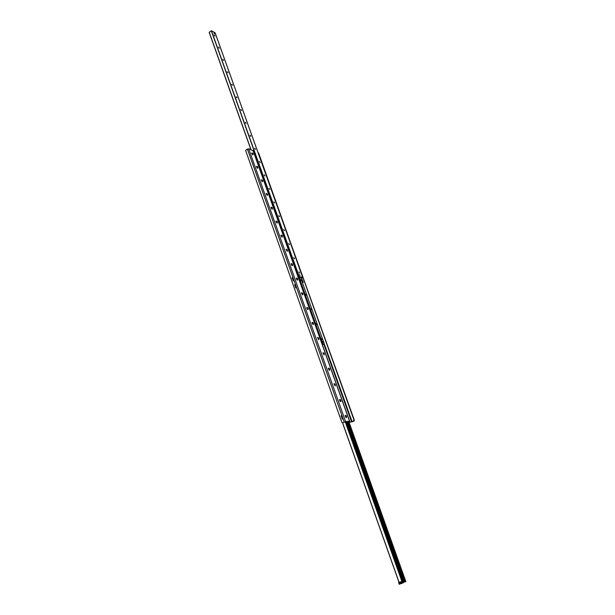 <?xml version="1.0" encoding="UTF-8"?>
<svg xmlns="http://www.w3.org/2000/svg" width="615" height="615" viewBox="0 0 615 615"><rect width="100%" height="100%" fill="white"/><g stroke="black" fill="none" stroke-linecap="round" stroke-linejoin="round"><path stroke-width="0.92" d="M346.445 417.677L345.223 415.394C346.383 415.348 346.791 416.109 346.445 417.677M345.838 417.316L345.2 415.84L345.83 417.308M340.772 401.749L339.549 399.489C340.718 399.458 341.125 400.211 340.772 401.749M340.18 401.387L339.534 399.935M340.172 401.38L339.542 399.95M335.167 385.982L333.945 383.752C335.114 383.729 335.521 384.475 335.167 385.982M329.617 370.391L328.395 368.185C329.571 368.17 329.978 368.908 329.617 370.391M329.048 370.053L328.387 368.631M329.04 370.038L328.395 368.646M324.12 354.963L322.906 352.779C324.082 352.779 324.489 353.502 324.12 354.963M318.685 339.695L317.478 337.543C318.655 337.543 319.054 338.265 318.685 339.695M313.312 324.589L312.105 322.452C313.281 322.468 313.681 323.183 313.312 324.589M312.789 324.266L312.105 322.898L312.781 324.259M307.992 309.637L306.785 307.523C307.961 307.554 308.369 308.253 307.992 309.637M307.485 309.33L306.793 307.969M307.469 309.314L306.793 307.984M302.726 294.846L301.519 292.755C302.703 292.786 303.103 293.486 302.726 294.846M302.234 294.539L301.535 293.194L302.219 294.524M297.514 280.202L296.307 278.126C297.491 278.18 297.898 278.872 297.514 280.202M297.03 279.902L296.33 278.572M297.022 279.887L296.33 278.587M292.356 265.711L291.156 263.658C292.34 263.72 292.74 264.404 292.356 265.711M291.887 265.411L291.172 264.096L291.871 265.403M287.243 251.366L286.052 249.329C287.236 249.406 287.636 250.082 287.243 251.366M282.193 237.167L281.001 235.145C282.185 235.238 282.585 235.906 282.193 237.167M281.755 236.883L281.032 235.591M281.739 236.867L281.032 235.614M277.188 223.107L275.997 221.108C277.188 221.208 277.588 221.877 277.188 223.107M276.035 221.577L276.75 222.814L276.035 221.554M272.237 209.192L271.054 207.209C272.237 207.324 272.637 207.985 272.237 209.192M271.822 208.923L271.084 207.655M271.807 208.908L271.092 207.678M267.333 195.416L266.149 193.448C267.341 193.571 267.733 194.232 267.333 195.416M262.474 181.779L261.298 179.826C262.49 179.964 262.882 180.618 262.474 181.779M257.67 168.272L256.493 166.334C257.685 166.488 258.077 167.134 257.67 168.272M257.293 168.018L256.547 166.788M257.27 168.003L256.555 166.811M252.911 154.903L251.735 152.974C252.919 153.127 253.319 153.773 252.926 154.903L252.911 154.903M252.542 154.649L251.789 153.435L252.519 154.634M292.202 277.772L292.248 278.349L292.202 277.772M292.502 277.842L292.417 278.311M293.109 280.332L293.155 280.901L293.109 280.332M293.409 280.394L293.324 280.871M294.67 284.722L294.716 285.299L294.67 284.722M294.962 284.791L294.885 285.268L294.962 284.791M295.577 287.297L295.631 287.874L295.577 287.297M295.869 287.359L295.792 287.835L295.869 287.359M341.102 415.763L341.233 416.386L341.102 415.763M341.34 415.778L341.379 416.324L341.34 415.778M342.101 418.577L342.232 419.199L342.101 418.577M342.332 418.592L342.378 419.138L342.332 418.592M292.671 279.102L292.709 279.571L292.671 279.102M295.139 286.06L295.177 286.529L295.139 286.06M341.617 417.224L341.732 417.731L341.617 417.224M341.84 417.254L341.879 417.654M348.866 421.682L349.528 421.229L345.592 421.582L342.409 422.759L341.825 422.344L245.708 150.69L245.977 149.906L248.691 148.761L253.096 150.767M342.863 422.69L345.069 421.805L348.82 421.467M349.082 422.305L352.41 421.705L354.04 421.006L354.348 420.191L258.208 152.735M354.348 420.191L352.118 421.736L349.028 422.136M354.063 420.214L302.972 277.596M302.419 276.035L258.623 153.02M303.203 282.462L303.157 281.893L303.203 282.462M302.303 279.94L302.396 279.464M302.757 281.224L302.849 280.694M303.295 281.978L303.21 282.454M299.505 273.068L298.967 272.045M299.021 271.93L299.643 273.083M299.567 273.083L299.044 271.915L299.567 273.083M294.393 258.761L293.847 257.762M293.909 257.631L294.531 258.784M294.454 258.784L293.932 257.616L294.454 258.784M289.334 244.601L288.789 243.617M288.842 243.486L289.473 244.624M289.388 244.624L288.865 243.471L289.388 244.624M284.322 230.579L283.776 229.61M283.83 229.48L284.491 230.594M279.356 216.703L278.81 215.75M278.864 215.611L279.533 216.718M274.444 202.965L273.906 202.028M273.952 201.881L274.598 202.988M274.498 202.988L273.975 201.866L274.498 202.988M269.585 189.358L269.039 188.436M269.086 188.282L269.762 189.374M264.765 175.882L264.227 174.983M264.273 174.821L264.927 175.921M264.819 175.913L264.296 174.806L264.819 175.913M259.991 162.544L259.461 161.66M259.499 161.491L260.16 162.583M260.053 162.568L259.522 161.476L260.053 162.568M255.271 149.33L254.733 148.469M254.779 148.292L255.471 149.36M250.589 136.253L250.059 135.408M250.121 135.208L250.774 136.292M245.954 123.292L245.431 122.47M245.47 122.277L246.169 123.331M241.364 110.462L240.849 109.654M240.88 109.455L241.557 110.516M241.434 110.492L240.903 109.439L241.434 110.492M236.821 97.747L236.306 96.962M236.36 96.74L237.021 97.808M232.316 85.162L231.817 84.393M231.84 84.178L232.524 85.224M232.385 85.201L231.855 84.155L232.385 85.201M227.857 72.685L227.358 71.94M227.381 71.717L228.065 72.755M227.927 72.731L227.396 71.694L227.927 72.731M223.437 60.332L222.953 59.609M222.961 59.371L223.652 60.408M223.514 60.385L222.984 59.355L223.514 60.385M219.055 48.093L218.579 47.393M218.586 47.147L219.286 48.178M219.14 48.147L218.609 47.124L219.14 48.147M214.72 35.97L214.251 35.293M214.251 35.032L214.95 36.062M214.804 36.024L214.274 35.009L214.804 36.024M300.674 277.611L300.82 278.126L301.588 277.534L301.189 277.434M300.035 275.459L299.651 274.598L300.035 275.459M214.404 33.94L214.02 33.21L214.404 33.94M298.267 277.142L299.244 276.673L302.672 277.311L300.858 278.318L303.134 277.511L302.219 275.997M215.112 32.826L211.452 30.758L209.177 32.38L250.928 149.622M301.212 277.411L298.367 277.411M400.096 583.304L399.804 582.659M401.795 583.412L401.157 581.621L398.597 582.459L399.235 584.25L403.033 582.882L345.791 421.744M402.925 582.59L405.8 581.575M322.022 339.603L321.637 338.688L322.022 339.603M316.671 324.628L316.287 323.721L316.671 324.628M311.382 309.814L310.998 308.914L311.382 309.814M306.147 295.146L305.755 294.254L306.147 295.146M300.966 280.632L300.574 279.748L300.966 280.632M323.275 342.34L322.637 341.394L323.067 341.187L323.905 342.163L323.067 341.187M298.375 277.403L322.199 344.223L324.289 343.9L322.36 344.692M322.352 344.162L298.49 277.35M322.714 343.823L298.921 277.134L322.721 343.816M345.884 422.021L347.967 421.544L345.999 422.328M300.612 277.642L301.05 277.403M303.134 277.511L300.973 278.649M215.619 34.194L215.189 32.995M400.634 582.789L401.249 582.582L400.634 582.789M400.534 582.82C401.341 582.559 401.341 582.559 400.534 582.82M399.227 583.251C400.196 582.935 400.196 582.935 399.227 583.251M401.264 582.812L401.057 582.351M399.327 583.212L399.512 582.659L400.088 582.966L399.904 583.527L399.327 583.212M400.081 583.335L399.765 582.643M398.597 582.459L401.157 581.621M402.402 583.143L401.764 581.352M401.933 583.358L401.303 581.567M258.538 154.034L260.237 158.77M300.404 270.931L302.273 276.012M323.905 342.163L323.221 342.355M322.975 342.332L323.405 342.125M300.989 278.649L323.329 341.202M323.698 342.263L352.118 421.736M351.588 421.898L323.79 344.077M344.223 422.005L247.399 149.014M248.691 148.761L345.592 421.582M252.004 153.558L252.296 154.38M256.755 166.911L257.055 167.757M261.552 180.395L261.859 181.271M266.395 194.009L266.718 194.917M271.284 207.762L271.622 208.7M349.528 421.229L252.973 150.414M300.827 277.526L300.973 277.949M211.452 30.758L299.244 276.673M211.291 30.788L299.075 276.712M215.096 32.764L302.672 277.311M236.406 97.078L236.552 97.478M240.942 109.762L241.095 110.185M245.516 122.562L245.677 123.023M250.144 135.492L250.313 135.977M254.81 148.553L254.987 149.061M300.904 277.488L301.05 277.895M209.238 32.257L251.028 149.66M342.517 422.751L398.989 582.282L342.501 422.751M342.578 422.743L399.05 582.251M345.223 421.79L402.494 583.105M345.515 421.767L402.779 583.005M345.761 421.744L403.01 582.889M346.476 422.174L403.417 582.405M346.852 421.952L403.855 582.267M346.975 421.913L403.978 582.221M347.406 421.767L404.432 582.059M347.913 421.582L404.97 581.882M348.144 421.529L405.208 581.821M348.521 421.498L405.577 581.69M405.831 581.567L348.79 421.475L405.808 581.582M322.322 344.146L298.498 277.342M298.852 277.157L322.652 343.862M322.79 343.8L298.99 277.111M253.126 150.552L349.658 421.252M215.119 32.787L302.688 277.319M209.177 32.38L250.897 149.614"/></g></svg>
